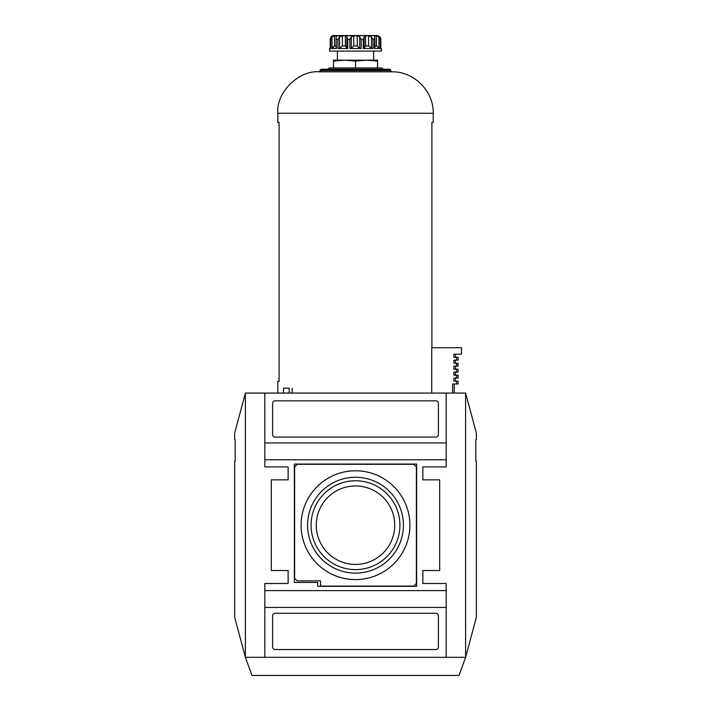 <?xml version="1.0" encoding="UTF-8"?>
<svg xmlns="http://www.w3.org/2000/svg" width="711" height="711" viewBox="0 0 711 711"><rect width="100%" height="100%" fill="white"/><g stroke="black" fill="none" stroke-linecap="round" stroke-linejoin="round"><path stroke-width="1.07" d="M465.607 393.067L476.334 433.097L476.334 439.7L475.828 439.7L475.828 461.199L476.334 461.199L476.334 617.281L465.607 657.32L465.607 393.067L264.83 393.067L264.83 442.935L446.17 442.935L446.17 459.777L264.83 459.777L264.83 442.935M435.807 649.543A2.586 2.586 0 0 0 438.403 646.957L438.403 615.868A2.586 2.586 0 0 0 435.807 613.273L275.193 613.273A2.586 2.586 0 0 0 272.597 615.868L272.597 646.957A2.586 2.586 0 0 0 275.193 649.543L435.807 649.543M446.17 657.32L446.17 607.443L264.83 607.443L264.83 657.32L465.607 657.32L459.004 675.45L251.996 675.45L245.393 657.32L245.393 393.067L234.666 433.097L234.666 439.7L235.172 439.7L235.172 461.199L234.666 461.199L234.666 617.281L245.393 657.32L264.83 657.32M264.83 607.443L264.83 590.601L446.17 590.601L446.17 607.443M422.858 479.854L422.858 466.896L422.858 479.854L439.7 479.854L439.7 570.524L422.858 570.524L422.858 583.482L422.858 570.524M288.142 570.524L288.142 583.482L288.142 570.524L271.3 570.524L271.3 479.854L288.142 479.854L288.142 466.896L288.142 479.854M438.403 434.519L438.403 403.43A2.586 2.586 0 0 0 435.807 400.835L275.193 400.835A2.586 2.586 0 0 0 272.597 403.43L272.597 434.519A2.586 2.586 0 0 0 275.193 437.105L435.807 437.105A2.586 2.586 0 0 0 438.403 434.519M446.17 442.935L446.17 393.067M264.83 393.067L245.393 393.067M422.858 466.896L446.17 466.896L446.17 459.777M446.17 590.601L446.17 583.482L422.858 583.482M288.142 583.482L264.83 583.482L264.83 590.601M264.83 459.777L264.83 466.896L288.142 466.896M307.57 525.189A47.93 47.93 0 0 0 379.461 566.694A47.93 47.93 0 0 0 379.461 483.684A47.93 47.93 0 0 0 307.57 525.189M355.5 480.76A44.429 44.429 0 0 1 399.929 525.189A44.429 44.429 0 0 1 355.5 569.618A44.429 44.429 0 0 1 311.071 525.189A44.429 44.429 0 0 1 355.5 480.76M301.1 525.189A54.4 54.4 0 0 0 382.705 572.302A54.4 54.4 0 0 0 382.705 478.076A54.4 54.4 0 0 0 301.1 525.189M316.262 525.189A39.238 39.238 0 0 0 355.5 564.427A39.238 39.238 0 0 0 394.738 525.189A39.238 39.238 0 0 0 355.5 485.951A39.238 39.238 0 0 0 316.262 525.189M413.793 586.068L416.379 583.482L416.379 466.896L413.793 464.31L297.207 464.31L294.621 466.896L294.621 578.301L297.207 580.887L320.528 580.887L320.528 586.068L413.793 586.068M317.675 586.326L416.637 586.326L416.637 464.052L294.363 464.052L294.363 582.442L317.675 582.442L317.675 586.326M366.512 60.159L377.523 60.159L377.523 61.075L366.512 60.159L355.5 61.075L344.488 60.159L366.512 60.159M333.477 60.159L344.488 60.159L333.477 61.075L333.477 60.159M327.353 69.225L329.593 67.936L381.407 67.936L383.647 69.225M333.477 61.075L333.477 67.936L355.5 67.936L355.5 61.075M333.477 35.55L377.523 35.55L332.188 35.826M351.287 48.33L353.767 45.913L357.233 45.913L359.713 48.33L361.144 48.499L349.856 48.499L351.287 48.33L351.287 36.919L353.767 35.772L357.233 35.772L359.713 36.919L361.144 39.434L363.259 39.434L364.165 36.919L364.165 48.348L363.259 48.499L363.259 39.434M364.165 36.919L365.623 35.772L368.627 35.772L371.462 36.919L373.026 39.434L371.462 36.919L371.462 48.33L368.627 45.913L368.627 35.772M374.324 35.985L374.768 35.772L374.573 39.434L373.026 39.434L373.026 48.499L371.462 48.33M374.919 45.913L376.501 45.913L376.501 35.772L374.768 35.772L374.768 37.043M376.501 35.772L378.936 36.919L380.216 39.434L380.785 39.434L380.127 36.919L380.812 38.954L380.812 48.499M380.127 36.919L377.523 35.55M332.064 36.919L334.499 35.772L334.499 45.913L332.064 48.33L330.784 48.499L332.064 48.33L332.064 36.919L330.784 39.434L330.188 38.954L330.188 48.437L329.593 48.499L330.215 48.499L330.215 39.434L330.873 36.919L332.25 35.772L331.388 36.377M336.232 37.043L336.232 35.772L334.499 35.772M330.784 39.434L330.784 48.499L336.427 48.499L336.081 37.879L336.232 35.772L336.676 35.985M339.538 36.919L342.373 35.772L342.373 45.913L339.538 48.33L337.974 48.499L339.538 48.33L339.538 36.919L337.974 39.434L336.427 39.434M342.373 45.913L345.377 45.913L345.377 35.772L342.373 35.772M345.377 35.772L346.844 36.821M345.377 45.913L346.835 48.33L347.741 48.499L347.741 39.434L346.835 36.919L346.835 48.348L346.835 37.043M351.287 36.919L349.856 39.434L347.741 39.434M333.592 47.299L332.952 47.859M364.165 37.043L364.165 48.33L365.623 45.913L365.623 35.772M374.395 47.895L374.573 39.434M376.501 45.913L378.936 48.33L380.216 48.499L378.936 48.33L378.936 36.919M289.146 393.067L289.19 388.144L283.529 388.144L283.529 393.067M431.906 347.706L431.906 122.336L433.221 122.336L433.221 113.271C433.87 91.221 413.82 71.171 391.77 71.82L319.23 71.82C298.718 69.962 275.93 92.759 277.779 113.271L277.779 122.336L279.094 122.336L279.094 381.407L277.779 381.407L277.779 393.067M325.709 69.225L389.957 69.225L321.043 69.225L319.23 71.82M292.15 393.067L292.15 388.144M431.728 393.067L431.728 347.706L461.457 347.706L461.457 354.202L453.92 354.202L453.92 357.313L456.56 357.313L456.56 360.166L453.92 360.166L453.92 363.268L456.56 363.268L456.56 366.121L453.92 366.121L453.92 369.231L456.56 369.231L456.56 372.084L453.92 372.084L453.92 375.186L456.56 375.186L456.56 378.039L453.92 378.039L453.92 381.149L456.56 381.149L456.56 383.993L452.596 383.993L452.596 393.067M380.812 38.954L380.812 48.437L381.407 48.499L380.785 48.499L380.785 39.434M347.741 48.499L337.974 48.499L337.974 39.434M329.593 48.499L329.593 51.094L381.407 51.094L381.407 48.499M380.216 39.434L380.216 48.499L374.573 48.499M373.026 48.499L363.259 48.499M337.37 51.094L337.37 60.159M377.523 67.936L377.523 61.075M456.56 381.149L458.088 381.149L458.088 383.993L456.56 383.993M456.56 375.186L458.088 375.186L458.088 378.039L456.56 378.039M456.56 369.231L458.088 369.231L458.088 372.084L456.56 372.084M456.56 363.268L458.088 363.268L458.088 366.121L456.56 366.121M456.56 357.313L458.088 357.313L458.088 360.166L456.56 360.166M334.499 45.913L336.081 45.913M349.856 48.499L349.856 39.434M353.767 45.913L353.767 35.772M357.233 45.913L357.233 35.772M359.713 48.33L359.713 36.919M361.144 48.499L361.144 39.434M365.623 45.913L368.627 45.913M320.528 69.749L390.472 69.749L389.957 69.225M320.528 70.522L390.472 70.522L391.77 71.82M277.779 113.271L433.221 113.271M330.188 38.954L330.188 48.499M336.081 37.923L336.081 48.481M374.919 37.914L374.919 48.481M390.472 69.749L390.472 70.522M373.63 51.094L373.63 60.159M454.205 393.067L454.205 383.993M455.502 381.149L455.502 378.039M455.502 375.186L455.502 372.084M455.502 369.231L455.502 366.121M455.502 363.268L455.502 360.166M455.502 357.313L455.502 354.202"/></g></svg>
